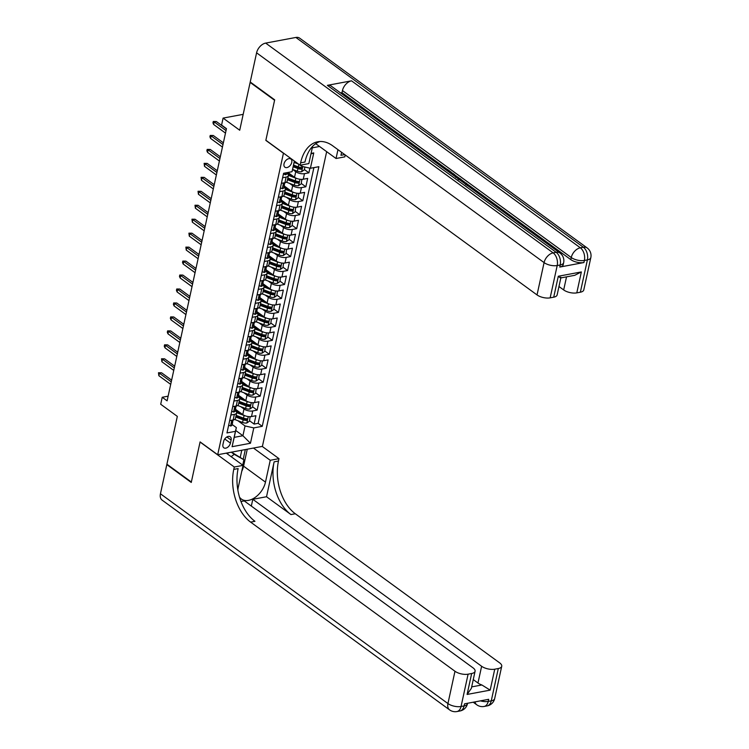 <?xml version="1.0" encoding="UTF-8"?>
<svg xmlns="http://www.w3.org/2000/svg" width="749" height="749" viewBox="0 0 749 749"><rect width="100%" height="100%" fill="white"/><g stroke="black" fill="none" stroke-linecap="round" stroke-linejoin="round"><path stroke-width="1.12" d="M284.021 163.834A5.065 3.268 126.1 0 0 284.901 167.205A5.065 3.268 126.1 0 0 288.833 166.727A5.065 3.268 126.1 0 0 291.754 162.393A5.065 3.268 126.1 0 0 290.874 159.022A5.065 3.268 126.1 0 0 286.951 159.5A5.065 3.268 126.1 0 0 284.021 163.834M243.182 114.344L223.09 118.099L239.717 130.232L250.138 82.418L274.583 100.263L265.839 140.391L283.44 153.236L217.697 454.737L262.403 446.385L326.658 151.663M250.138 82.418L250.672 82.324M217.697 454.737L200.095 441.901L191.351 482.028L166.905 464.193L177.326 416.378L160.698 404.254L162.224 397.27L167.111 400.837L226.46 128.641L221.573 125.074L223.09 118.099M235.495 409.272L242.77 414.581A6.338 2.734 12.3 0 0 251.514 416.538L255.924 415.714L254.098 424.084L249.595 420.798M237.583 412.034L235.261 410.34M240.85 406.707L243.987 409.001A6.338 2.734 12.3 0 0 252.731 410.948L257.141 410.124L252.638 406.838M240.626 398.075L238.304 396.38M257.141 410.124L258.967 401.754L254.557 402.578A6.338 2.734 12.3 0 1 245.812 400.621L238.538 395.313M241.581 381.353L248.865 386.671A6.338 2.734 12.3 0 0 257.609 388.619L262.019 387.795L260.193 396.165L255.681 392.879M243.668 384.115L241.347 382.421M244.623 367.394L251.907 372.712A6.338 2.734 12.3 0 0 260.652 374.659L265.062 373.835L263.236 382.205L258.723 378.919M246.711 370.156L244.389 368.461M247.666 353.434L254.95 358.752A6.338 2.734 12.3 0 0 263.695 360.7L268.105 359.876L266.279 368.255L261.766 364.96M249.754 356.196L247.442 354.502M250.709 339.484L257.993 344.793A6.338 2.734 12.3 0 0 266.738 346.74L271.147 345.916L269.322 354.296L264.818 351.009M252.797 342.237L250.484 340.542M253.752 325.525L261.036 330.833A6.338 2.734 12.3 0 0 269.78 332.781L274.19 331.957L272.364 340.336L267.861 337.05M255.849 328.277L253.527 326.583M256.804 311.565L264.079 316.874A6.338 2.734 12.3 0 0 272.823 318.821L277.233 317.997L275.407 326.377L270.904 323.091M258.892 314.318L256.57 312.633M259.847 297.606L267.121 302.914A6.338 2.734 12.3 0 0 275.866 304.862L280.276 304.038L278.45 312.417L273.947 309.131M261.935 300.368L259.613 298.673M262.89 283.646L270.164 288.955A6.338 2.734 12.3 0 0 278.909 290.912L283.319 290.078L281.493 298.458L276.99 295.172M264.977 286.408L262.656 284.714M265.932 269.687L273.207 274.995A6.338 2.734 12.3 0 0 281.952 276.952L286.361 276.128L284.536 284.498L280.032 281.212M268.02 272.449L265.698 270.754M268.975 255.727L276.25 261.036A6.338 2.734 12.3 0 0 284.994 262.993L289.404 262.169L287.579 270.539L283.075 267.253M271.063 258.489L268.741 256.795M272.018 241.768L279.293 247.076A6.338 2.734 12.3 0 0 288.037 249.033L292.447 248.209L290.621 256.579L286.118 253.293M274.106 244.53L271.784 242.835M275.061 227.808L282.336 233.126A6.338 2.734 12.3 0 0 291.08 235.074L295.49 234.25L293.664 242.62L289.161 239.334M277.149 230.57L274.827 228.876M278.104 213.849L285.378 219.167A6.338 2.734 12.3 0 0 294.123 221.114L298.533 220.29L296.707 228.66L292.204 225.374M280.192 216.611L277.87 214.916M281.147 199.889L288.421 205.207A6.338 2.734 12.3 0 0 297.166 207.155L301.575 206.331L299.75 214.71L295.246 211.415M283.234 202.651L280.912 200.957M284.189 185.939L291.473 191.248A6.338 2.734 12.3 0 0 300.218 193.195L304.628 192.371L302.802 200.751L298.289 197.455M286.277 188.692L283.955 186.997M287.925 172.476L294.516 177.288A6.338 2.734 12.3 0 0 303.261 179.236L307.67 178.412L305.845 186.791L301.332 183.505M289.32 174.732L286.998 173.038M282.616 177.738L286.109 177.092A6.338 2.734 -167.7 0 0 288.384 175.584A6.338 2.734 -167.7 0 0 287.036 173.328L286.951 173.272M279.574 191.697L283.066 191.042A6.338 2.734 -167.7 0 0 285.341 189.544A6.338 2.734 -167.7 0 0 283.983 187.287L283.908 187.231M276.531 205.657L280.023 205.001A6.338 2.734 -167.7 0 0 282.298 203.503A6.338 2.734 -167.7 0 0 280.941 201.247L280.866 201.191M273.488 219.616L276.98 218.961A6.338 2.734 -167.7 0 0 279.255 217.463A6.338 2.734 -167.7 0 0 277.898 215.206L277.823 215.15M270.445 233.576L273.937 232.92A6.338 2.734 -167.7 0 0 276.212 231.422A6.338 2.734 -167.7 0 0 274.855 229.166L274.78 229.11M267.393 247.535L270.895 246.88A6.338 2.734 -167.7 0 0 273.17 245.372A6.338 2.734 -167.7 0 0 271.812 243.125L271.737 243.069M264.35 261.495L267.852 260.839A6.338 2.734 -167.7 0 0 270.127 259.332A6.338 2.734 -167.7 0 0 268.769 257.085L268.694 257.029M261.307 275.454L264.809 274.799A6.338 2.734 -167.7 0 0 267.084 273.291A6.338 2.734 -167.7 0 0 265.726 271.044L265.652 270.979M258.265 289.414L261.766 288.758A6.338 2.734 -167.7 0 0 264.041 287.251A6.338 2.734 -167.7 0 0 262.684 285.004L262.599 284.938M255.222 303.373L258.714 302.718A6.338 2.734 -167.7 0 0 260.998 301.21A6.338 2.734 -167.7 0 0 259.641 298.954L259.557 298.898M252.179 317.323L255.671 316.677A6.338 2.734 -167.7 0 0 257.956 315.17A6.338 2.734 -167.7 0 0 256.598 312.913L256.514 312.857M249.136 331.283L252.628 330.637A6.338 2.734 -167.7 0 0 254.913 329.129A6.338 2.734 -167.7 0 0 253.555 326.873L253.471 326.817M246.093 345.242L249.586 344.596A6.338 2.734 -167.7 0 0 251.87 343.089A6.338 2.734 -167.7 0 0 250.512 340.832L250.428 340.776M243.051 359.202L246.543 358.546A6.338 2.734 -167.7 0 0 248.827 357.048A6.338 2.734 -167.7 0 0 247.47 354.792L247.385 354.736M240.008 373.161L243.5 372.506A6.338 2.734 -167.7 0 0 245.775 371.008A6.338 2.734 -167.7 0 0 244.427 368.751L244.343 368.695M236.965 387.121L240.457 386.465A6.338 2.734 -167.7 0 0 242.732 384.967A6.338 2.734 -167.7 0 0 241.375 382.711L241.3 382.655M233.922 401.08L237.414 400.425A6.338 2.734 -167.7 0 0 239.689 398.917A6.338 2.734 -167.7 0 0 238.332 396.67L238.257 396.614M230.43 443.118L231.104 440.047A4.906 3.165 126.1 0 0 230.252 436.789A4.906 3.165 126.1 0 0 226.441 437.247A4.906 3.165 126.1 0 0 223.614 441.451L222.94 444.522A4.906 3.165 126.1 0 0 223.792 447.79A4.906 3.165 126.1 0 0 227.602 447.322A4.906 3.165 126.1 0 0 230.43 443.118L224.737 438.97M312.286 147.843L319.561 146.476M294.46 161.11L292.044 171.708L283.581 173.291L226.975 432.922L235.429 431.34L236.356 427.585L232.171 424.524M292.044 171.708L294.366 161.044M311.069 153.423L313.756 152.918L310.404 168.272L318.868 166.699L262.253 426.321L253.799 427.904L250.447 443.258L232.087 446.694L235.429 431.34M304.918 167.055L304.3 169.883L301.585 171.736A4.194 1.816 -167.7 0 1 297.353 171.212L292.606 169.414L295.733 171.708L294.516 177.288M289.545 183.365L292.69 185.658L291.473 191.248M286.502 197.324L289.648 199.618L288.421 205.207M283.459 211.284L286.595 213.577L285.378 219.167M280.407 225.243L283.553 227.537L282.336 233.126M277.364 239.203L280.51 241.496L279.293 247.076M274.321 253.162L277.467 255.456L276.25 261.036M271.278 267.121L274.424 269.415L273.207 274.995M268.236 281.081L271.381 283.375L270.164 288.955M265.193 295.04L268.339 297.334L267.121 302.914M262.15 309L265.296 311.294L264.079 316.874M259.107 322.95L262.253 325.253L261.036 330.833M256.064 336.91L259.21 339.203L257.993 344.793M253.022 350.869L256.167 353.163L254.95 358.752M249.979 364.829L253.125 367.122L251.907 372.712M246.936 378.788L250.082 381.082L248.865 386.671M243.893 392.748L247.039 395.041L245.812 400.621M230.879 415.04L234.371 414.384A6.338 2.734 12.3 0 0 236.647 412.877A6.338 2.734 12.3 0 0 235.289 410.63L235.214 410.574M254.098 424.084L258.152 423.325L313.906 167.626M295.733 171.708A6.338 2.734 -167.7 0 0 304.478 173.656L308.888 172.832L309.899 168.16M305.845 186.791L301.435 187.615A6.338 2.734 -167.7 0 1 292.69 185.658M302.802 200.751L298.383 201.575A6.338 2.734 -167.7 0 1 289.648 199.618M299.75 214.71L295.34 215.534A6.338 2.734 -167.7 0 1 286.595 213.577M296.707 228.66L292.297 229.494A6.338 2.734 -167.7 0 1 283.553 227.537M293.664 242.62L289.254 243.444A6.338 2.734 -167.7 0 1 280.51 241.496M290.621 256.579L286.212 257.403A6.338 2.734 -167.7 0 1 277.467 255.456M287.579 270.539L283.169 271.363A6.338 2.734 -167.7 0 1 274.424 269.415M284.536 284.498L280.126 285.322A6.338 2.734 -167.7 0 1 271.381 283.375M281.493 298.458L277.083 299.282A6.338 2.734 -167.7 0 1 268.339 297.334M278.45 312.417L274.04 313.241A6.338 2.734 -167.7 0 1 265.296 311.294M275.407 326.377L270.998 327.201A6.338 2.734 -167.7 0 1 262.253 325.253M272.364 340.336L267.955 341.16A6.338 2.734 -167.7 0 1 259.21 339.203M269.322 354.296L264.912 355.12A6.338 2.734 -167.7 0 1 256.167 353.163M266.279 368.255L261.869 369.079A6.338 2.734 -167.7 0 1 253.125 367.122M263.236 382.205L258.826 383.039A6.338 2.734 -167.7 0 1 250.082 381.082M260.193 396.165L255.774 396.989A6.338 2.734 -167.7 0 1 247.039 395.041M229.662 420.62L233.154 419.964A6.338 2.734 12.3 0 0 235.429 418.466L236.647 412.877M232.705 406.66L236.197 406.014A6.338 2.734 12.3 0 0 238.472 404.507L239.689 398.917M235.748 392.701L239.24 392.055A6.338 2.734 12.3 0 0 241.515 390.547L242.732 384.967M238.791 378.741L242.283 378.095A6.338 2.734 12.3 0 0 244.558 376.588L245.775 371.008M241.833 364.791L245.326 364.136A6.338 2.734 12.3 0 0 247.61 362.628L248.827 357.048M244.876 350.832L248.368 350.176A6.338 2.734 12.3 0 0 250.653 348.669L251.87 343.089M247.919 336.872L251.411 336.217A6.338 2.734 12.3 0 0 253.696 334.709L254.913 329.129M250.962 322.913L254.454 322.257A6.338 2.734 12.3 0 0 256.738 320.75L257.956 315.17M254.005 308.953L257.497 308.298A6.338 2.734 12.3 0 0 259.781 306.79L260.998 301.21M257.047 294.994L260.54 294.338A6.338 2.734 12.3 0 0 262.824 292.84L264.041 287.251M260.09 281.034L263.592 280.379A6.338 2.734 12.3 0 0 265.867 278.881L267.084 273.291M263.133 267.075L266.635 266.419A6.338 2.734 12.3 0 0 268.91 264.921L270.127 259.332M266.176 253.115L269.677 252.46A6.338 2.734 12.3 0 0 271.953 250.962L273.17 245.372M269.219 239.156L272.72 238.51A6.338 2.734 12.3 0 0 274.995 237.002L276.212 231.422M272.271 225.196L275.763 224.55A6.338 2.734 12.3 0 0 278.038 223.043L279.255 217.463M275.314 211.246L278.806 210.591A6.338 2.734 12.3 0 0 281.081 209.083L282.298 203.503M278.356 197.287L281.849 196.631A6.338 2.734 12.3 0 0 284.124 195.124L285.341 189.544M281.399 183.327L284.892 182.672A6.338 2.734 12.3 0 0 287.167 181.164L288.384 175.584M236.356 427.585L234.222 437.35L242.919 435.731L245.054 425.956L253.799 427.904M235.729 430.478L242.919 435.731L250.447 443.258M237.798 420.666L245.054 425.956M168.132 396.165L162.224 397.27M300.143 165.211L301.66 166.325L301.978 164.874M258.152 423.325L262.253 426.321M308.888 172.832L304.375 169.546M310.404 168.272L301.66 166.325M234.222 437.35L232.087 446.694M313.756 152.918L310.957 153.938M228.67 425.151L230.608 426.012A4.194 1.816 12.3 0 0 232.059 425.029L232.639 422.38A4.194 1.816 12.3 0 0 232.565 421.799L232.387 421.406M234.371 414.384L233.005 420.704A4.194 1.816 -167.7 0 1 232.34 421.434L231.975 423.11A4.194 1.816 12.3 0 0 232.639 422.38M171.624 380.136L161.569 372.787L159.397 373.199L171.249 381.85M158.844 375.708L158.479 372.74L159.397 373.199L158.844 375.708L170.706 384.368M158.479 372.74L161.569 372.787M245.223 415.835A4.194 1.816 -167.7 0 1 244.099 415.489L236.675 412.68M241.103 413.364L236.244 411.529M250.054 416.669L249.52 421.144L246.805 422.988A4.194 1.816 -167.7 0 1 242.573 422.473L234.615 419.459M250.438 416.95L249.81 416.678M235.748 417.015L243.153 419.815A4.194 1.816 12.3 0 0 246.355 420.414L246.721 418.747A4.194 1.816 -167.7 0 1 243.519 418.139L236.113 415.339M246.355 420.414L244.942 419.393A2.135 0.927 -167.7 0 1 243.987 419.14L235.944 416.098M227.209 453.81L228.726 452.677M231.525 452.153L243.893 459.764L242.723 465.129M231.123 456.665L234.24 454.334L243.893 459.764M231.31 452.199L234.24 454.334M494.677 698.583A9.503 9.503 0 0 1 487.14 705.904A9.503 5.992 -100.6 0 0 491.26 700.839L498.31 668.529A9.503 4.101 12.3 0 0 501.727 666.273L494.677 698.583A9.503 4.101 -167.7 0 1 491.26 700.839L488.236 701.41L488.694 699.313L464.53 703.835L464.071 705.923L461.056 706.494A9.503 4.101 -167.7 0 1 447.939 703.564L454.98 671.254A9.503 4.101 12.3 0 0 468.097 674.175L461.056 706.494A9.503 5.992 79.4 0 1 456.937 711.55A9.503 9.503 0 0 1 449.587 709.883A9.503 6.132 126.1 0 1 447.939 703.564L160.445 493.778L166.812 464.605L191.257 482.45L200.067 442.041L234.297 467.011L233.772 469.38A39.594 24.97 -100.6 0 0 250.615 522.119L454.98 671.254M226.282 453.136L243.051 465.372L238.285 487.215A17.817 11.488 126.1 0 0 237.882 490.221M239.465 497.036A17.817 11.488 126.1 0 0 241.375 499.068A17.817 11.488 126.1 0 0 255.194 497.383A17.817 11.488 126.1 0 0 265.474 482.131L270.239 460.289L278.993 458.65L278.478 461.028A39.594 24.97 -100.6 0 0 295.312 513.758L499.686 662.893A9.503 4.101 12.3 0 1 501.727 666.273M243.051 465.372L234.297 467.011M471.673 686.889L481.879 684.979L490.174 690.129L467.095 694.445L471.664 673.51A9.503 4.101 12.3 0 0 475.081 671.254A9.503 4.101 12.3 0 0 473.05 667.874L244.23 500.903L240.963 501.512M251.327 506.081L252.806 499.302L481.626 666.273A9.503 4.101 12.3 0 0 494.743 669.194L490.174 690.129M266.522 496.737L274.125 461.843A39.594 24.97 -100.6 0 0 290.968 514.572L266.522 496.737L252.806 499.302M471.664 673.51L468.097 674.175M449.587 709.883L162.093 500.107A9.503 6.132 -53.9 0 1 160.445 493.778M167.336 464.511L166.812 464.605M253.471 448.052L270.239 460.289M262.225 446.413L278.993 458.65M498.31 668.529L494.743 669.194M481.879 684.979A9.503 4.101 -167.7 0 1 477.974 683.022L481.626 666.273M473.265 679.586L477.974 683.022M233.772 469.38L238.126 468.574A39.594 24.97 -100.6 0 0 254.96 521.304L250.615 522.119M467.095 694.445L471.355 688.35L475.081 671.254M247.264 449.213L243.565 466.15A17.817 11.488 -53.9 0 1 241.758 471.318M243.219 459.268L245.326 449.578M240.279 457.124L241.787 450.233M457.92 178.562L460.083 178.637L461.019 179.32L460.626 180.528M445.636 169.592L447.275 169.293L451.413 172.307L450.945 173.468M559.765 267.065L560.215 264.968A9.503 4.101 12.3 0 0 563.641 262.712L563.182 264.809A9.503 4.101 -167.7 0 1 559.765 267.065L583.93 262.543A9.503 4.101 -167.7 0 1 570.813 259.622L571.262 257.525L342.452 90.554A9.503 6.132 -53.9 0 1 351.524 80.826L327.36 85.349A9.503 6.132 -53.9 0 1 331.133 86.041L559.952 253.012A9.503 6.132 126.1 0 0 556.179 252.31L327.36 85.349M340.561 92.923L341.993 92.651L447.069 169.33M451.375 172.467L452.49 173.281M455.804 175.697L459.811 178.627M460.981 179.479L465.007 182.419M467.282 184.076L570.813 259.622M274.677 99.842L265.867 140.25L300.096 165.22L300.611 162.851A39.594 24.97 79.4 0 1 317.782 141.767A39.594 24.97 79.4 0 1 332.668 145.793L537.033 294.928L544.083 262.609L256.589 52.823L250.232 81.997L274.677 99.842M315.713 143.677L336.039 158.507L337.968 149.66M336.039 158.507L344.793 156.869L345.214 154.949M341.619 152.328L340.964 155.305A39.594 24.97 79.4 0 1 341.703 152.393M300.096 165.22L308.85 163.591L312.605 146.355M560.711 277.121C561.132 278.338 560.327 278.048 558.286 276.25L581.355 271.934L576.796 292.868L580.363 292.204L587.403 259.884L584.379 260.455L583.93 262.543M576.796 292.868A9.503 4.101 -167.7 0 1 563.679 289.947L566.534 276.849M558.969 286.511L563.679 289.947M351.524 80.826L580.344 247.797L583.359 247.236A9.503 5.992 -100.6 0 1 587.403 259.884A9.503 4.101 12.3 0 0 590.821 257.628L583.78 289.947A9.503 4.101 -167.7 0 1 580.363 292.204M256.589 52.823A9.503 6.132 -53.9 0 1 265.67 43.096L295.874 37.45A9.503 6.132 -53.9 0 1 299.647 38.152L587.141 247.928A9.503 6.132 126.1 0 0 583.359 247.236L295.874 37.45M560.842 277.907L557.134 294.928A9.503 4.101 -167.7 0 1 553.717 297.184L558.286 276.25M265.67 43.096L553.155 252.881L556.179 252.31A9.503 5.992 -100.6 0 1 560.215 264.968L557.2 265.539L550.15 297.849L553.717 297.184M550.15 297.849A9.503 4.101 -167.7 0 1 537.033 294.928M341.993 92.651L342.452 90.554M300.611 162.851L304.955 162.037A39.594 24.97 79.4 0 1 319.982 141.514M581.355 271.934L574.745 275.314L560.776 277.926M451.413 172.307L450.58 172.467L447.265 170.051L447.125 170.688M447.265 170.051L446.47 170.201M450.58 172.467L450.439 173.103M451.057 173.553L452.696 173.244L454.699 174.704L455.963 176.202L455.561 176.839M454.662 176.184L452.686 174.002L451.881 174.152M455.916 176.418L455.785 177.007M452.686 174.002L452.546 174.639M454.69 175.603L454.577 176.118M453.875 174.873L453.735 175.5M461.019 179.32L459.905 180.013M458.706 179.723L459.717 179.133L457.976 179.095M465.578 184.694L465.438 184.048M465.597 183.336L463.247 182.447M462.367 181.801L466.468 183.215L467.348 184.554L466.899 185.106M231.713 411.192L233.651 412.053A4.194 1.816 12.3 0 0 235.102 411.07L235.682 408.42A4.194 1.816 12.3 0 0 235.607 407.84L235.429 407.447M237.414 400.425L236.047 406.744A4.194 1.816 -167.7 0 1 235.383 407.475L235.017 409.151A4.194 1.816 12.3 0 0 235.682 408.42M174.667 366.177L164.611 358.837L162.439 359.239L174.292 367.89M161.887 361.748L161.522 358.78L162.439 359.239L161.887 361.748L173.749 370.409M161.522 358.78L164.611 358.837M234.755 397.232L236.693 398.094A4.194 1.816 12.3 0 0 238.145 397.11L238.725 394.461A4.194 1.816 12.3 0 0 238.65 393.88L238.472 393.487M240.457 386.465L239.09 392.785A4.194 1.816 -167.7 0 1 238.425 393.515L238.06 395.191A4.194 1.816 12.3 0 0 238.725 394.461M177.719 352.217L167.654 344.877L165.482 345.28L177.335 353.931M164.93 347.789L164.265 346.216L164.574 344.821L165.482 345.28L164.93 347.789L176.792 356.449M164.574 344.821L167.654 344.877M237.798 383.273L239.736 384.143A4.194 1.816 12.3 0 0 241.187 383.151L241.768 380.501A4.194 1.816 12.3 0 0 241.693 379.921L241.515 379.528M243.5 372.506L242.133 378.825A4.194 1.816 -167.7 0 1 241.468 379.556L241.103 381.232A4.194 1.816 12.3 0 0 241.768 380.501M180.762 338.258L170.697 330.918L168.525 331.32L180.387 339.98M167.973 333.839L167.308 332.256L167.617 330.861L168.525 331.32L167.973 333.839L179.835 342.49M167.617 330.861L170.697 330.918M240.841 369.313L242.788 370.184A4.194 1.816 12.3 0 0 244.23 369.191L244.811 366.542A4.194 1.816 12.3 0 0 244.736 365.961L244.558 365.568M246.543 358.546L245.176 364.866A4.194 1.816 -167.7 0 1 244.511 365.596L244.146 367.272A4.194 1.816 12.3 0 0 244.811 366.542M183.805 324.298L173.74 316.958L171.568 317.361L183.43 326.021M171.015 319.879L170.351 318.297L170.66 316.902L171.568 317.361L171.015 319.879L182.878 328.53M170.66 316.902L173.74 316.958M248.265 401.876A4.194 1.816 -167.7 0 1 247.142 401.53L239.717 398.721M244.146 399.404L239.287 397.569M253.096 402.719L252.563 407.184L249.848 409.029A4.194 1.816 -167.7 0 1 245.616 408.514L237.658 405.499M253.48 402.99L252.853 402.719M238.791 403.056L246.196 405.855A4.194 1.816 12.3 0 0 249.398 406.454L249.763 404.788A4.194 1.816 -167.7 0 1 246.561 404.188L239.156 401.38M249.398 406.454L247.985 405.434A2.135 0.927 -167.7 0 1 247.03 405.181L238.987 402.138M251.308 387.916A4.194 1.816 -167.7 0 1 250.185 387.57L242.76 384.761M247.189 385.445L242.33 383.61M256.139 388.759L255.606 393.225L252.89 395.069A4.194 1.816 -167.7 0 1 248.659 394.554L240.701 391.54M256.523 389.04L255.896 388.759M241.833 389.096L249.239 391.905A4.194 1.816 12.3 0 0 252.441 392.504L252.806 390.828A4.194 1.816 -167.7 0 1 249.604 390.229L242.199 387.42M252.441 392.504L251.027 391.474A2.135 0.927 -167.7 0 1 250.072 391.221L242.03 388.179M254.351 373.957A4.194 1.816 -167.7 0 1 253.228 373.611L245.803 370.811M250.232 371.485L245.372 369.65M259.182 374.8L258.648 379.266L255.933 381.11A4.194 1.816 -167.7 0 1 251.701 380.595L243.753 377.58M259.566 375.08L258.939 374.8M244.876 375.137L252.282 377.945A4.194 1.816 12.3 0 0 255.484 378.545L255.849 376.869A4.194 1.816 -167.7 0 1 252.647 376.27L245.241 373.461M255.484 378.545L254.08 377.515A2.135 0.927 -167.7 0 1 253.115 377.262L245.082 374.219M257.394 359.997A4.194 1.816 -167.7 0 1 256.27 359.66L248.846 356.852M253.274 357.526L248.415 355.691M262.225 360.84L261.691 365.306L258.976 367.15A4.194 1.816 -167.7 0 1 254.744 366.636L246.796 363.621M262.609 361.121L261.981 360.84M247.919 361.177L255.325 363.986A4.194 1.816 12.3 0 0 258.527 364.585L258.892 362.909A4.194 1.816 -167.7 0 1 255.69 362.31L248.284 359.511M258.527 364.585L257.122 363.555A2.135 0.927 -167.7 0 1 256.158 363.302L248.125 360.26M243.893 355.354L245.831 356.224A4.194 1.816 12.3 0 0 247.273 355.232L247.853 352.582A4.194 1.816 12.3 0 0 247.779 352.002L247.601 351.609M249.586 344.596L248.219 350.906A4.194 1.816 -167.7 0 1 247.554 351.637L247.189 353.313A4.194 1.816 12.3 0 0 247.853 352.582M186.847 310.339L176.783 302.999L174.611 303.401L186.473 312.061M174.058 305.92L173.393 304.337L173.702 302.942L174.611 303.401L174.058 305.92L185.921 314.571M173.702 302.942L176.783 302.999M260.437 346.038A4.194 1.816 -167.7 0 1 259.313 345.701L251.889 342.892M256.317 343.566L251.458 341.731M265.268 346.881L264.743 351.347L262.019 353.191A4.194 1.816 -167.7 0 1 257.787 352.676L249.838 349.671M265.652 347.162L265.024 346.881M250.962 347.227L258.368 350.026A4.194 1.816 12.3 0 0 261.57 350.626L261.935 348.95A4.194 1.816 -167.7 0 1 258.733 348.351L251.327 345.551M261.57 350.626L260.165 349.596A2.135 0.927 -167.7 0 1 259.201 349.343L251.168 346.3M246.936 341.394L248.874 342.265A4.194 1.816 12.3 0 0 250.325 341.282L250.896 338.623A4.194 1.816 12.3 0 0 250.821 338.042L250.643 337.659M252.628 330.637L251.261 336.947A4.194 1.816 -167.7 0 1 250.597 337.677L250.232 339.353A4.194 1.816 12.3 0 0 250.896 338.623M189.89 296.379L179.826 289.039L177.653 289.442L189.516 298.102M177.101 291.96L176.436 290.378L176.745 288.983L177.653 289.442L177.101 291.96L188.963 300.611M176.745 288.983L179.826 289.039M263.479 332.088A4.194 1.816 -167.7 0 1 262.356 331.741L254.932 328.933M259.36 329.616L254.501 327.772M268.311 332.921L267.786 337.387L265.062 339.241A4.194 1.816 -167.7 0 1 260.83 338.717L252.881 335.711M268.694 333.202L268.067 332.921M254.005 333.268L261.41 336.067A4.194 1.816 12.3 0 0 264.612 336.666L264.977 334.99A4.194 1.816 -167.7 0 1 261.776 334.391L254.37 331.592M264.612 336.666L263.208 335.636A2.135 0.927 -167.7 0 1 262.244 335.383L254.211 332.35M249.979 327.435L251.917 328.305A4.194 1.816 12.3 0 0 253.368 327.322L253.939 324.663A4.194 1.816 12.3 0 0 253.864 324.083L253.686 323.699M255.671 316.677L254.304 322.988A4.194 1.816 -167.7 0 1 253.639 323.718L253.274 325.394A4.194 1.816 12.3 0 0 253.939 324.663M192.933 282.42L182.868 275.08L180.696 275.492L192.559 284.143M180.153 278.001L179.479 276.428L179.788 275.023L180.696 275.492L180.153 278.001L192.006 286.652M179.788 275.023L182.868 275.08M266.522 318.128A4.194 1.816 -167.7 0 1 265.399 317.782L257.984 314.973M262.403 315.657L257.544 313.812M271.353 318.962L270.829 323.428L268.105 325.281A4.194 1.816 -167.7 0 1 263.873 324.757L255.924 321.752M271.737 319.243L271.119 318.962M257.047 319.308L264.453 322.107A4.194 1.816 12.3 0 0 267.655 322.707L268.02 321.031A4.194 1.816 -167.7 0 1 264.818 320.432L257.413 317.632M267.655 322.707L266.251 321.677A2.135 0.927 -167.7 0 1 265.286 321.424L257.253 318.391M253.022 313.475L254.96 314.346A4.194 1.816 12.3 0 0 256.411 313.363L256.982 310.704A4.194 1.816 12.3 0 0 256.907 310.133L256.738 309.74M258.714 302.718L257.347 309.037A4.194 1.816 -167.7 0 1 256.692 309.758L256.327 311.434A4.194 1.816 12.3 0 0 256.982 310.704M195.976 268.46L185.911 261.12L183.739 261.532L195.601 270.183M183.196 264.041L182.522 262.468L182.831 261.064L183.739 261.532L183.196 264.041L195.049 272.692M182.831 261.064L185.911 261.12M269.565 304.169A4.194 1.816 -167.7 0 1 268.442 303.822L261.026 301.014M265.446 301.697L260.586 299.853M274.396 305.002L273.872 309.468L271.147 311.322A4.194 1.816 -167.7 0 1 266.925 310.798L258.967 307.792M274.78 305.283L274.162 305.002M260.1 305.349L267.496 308.148A4.194 1.816 12.3 0 0 270.698 308.747L271.063 307.071A4.194 1.816 -167.7 0 1 267.861 306.472L260.465 303.673M270.698 308.747L269.294 307.717A2.135 0.927 -167.7 0 1 268.329 307.474L260.296 304.431M256.064 299.516L258.002 300.386A4.194 1.816 12.3 0 0 259.454 299.403L260.034 296.754A4.194 1.816 12.3 0 0 259.95 296.173L259.781 295.78M261.766 288.758L260.399 295.078A4.194 1.816 -167.7 0 1 259.734 295.799L259.369 297.475A4.194 1.816 12.3 0 0 260.034 296.754M199.019 254.501L188.954 247.161L186.782 247.573L198.644 256.224M186.239 250.082L185.874 247.114L186.782 247.573L186.239 250.082L198.092 258.733M185.874 247.114L188.954 247.161M272.617 290.209A4.194 1.816 -167.7 0 1 271.484 289.863L264.069 287.054M268.488 287.738L263.629 285.893M277.439 291.043L276.915 295.509L274.19 297.362A4.194 1.816 -167.7 0 1 269.968 296.838L262.01 293.833M277.823 291.324L277.205 291.043M263.142 291.389L270.539 294.188A4.194 1.816 12.3 0 0 273.741 294.788L274.106 293.112A4.194 1.816 -167.7 0 1 270.904 292.513L263.508 289.713M273.741 294.788L272.336 293.767A2.135 0.927 -167.7 0 1 271.372 293.514L263.339 290.472M259.107 285.566L261.045 286.427A4.194 1.816 12.3 0 0 262.496 285.444L263.077 282.794A4.194 1.816 12.3 0 0 262.993 282.214L262.824 281.821M264.809 274.799L263.442 281.118A4.194 1.816 -167.7 0 1 262.777 281.839L262.412 283.515A4.194 1.816 12.3 0 0 263.077 282.794M202.061 240.541L192.006 233.201L189.825 233.613L201.687 242.264M189.282 236.122L188.917 233.154L189.825 233.613L189.282 236.122L201.144 244.783M188.917 233.154L192.006 233.201M275.66 276.25A4.194 1.816 -167.7 0 1 274.527 275.904L267.112 273.095M271.531 273.778L266.681 271.934M280.482 277.083L279.957 281.558L277.233 283.403A4.194 1.816 -167.7 0 1 273.011 282.888L265.052 279.873M280.866 277.364L280.248 277.083M266.185 277.43L273.582 280.229A4.194 1.816 12.3 0 0 276.784 280.828L277.149 279.152A4.194 1.816 -167.7 0 1 273.947 278.553L266.55 275.754M276.784 280.828L275.379 279.808A2.135 0.927 -167.7 0 1 274.415 279.555L266.382 276.512M262.15 271.606L264.088 272.467A4.194 1.816 12.3 0 0 265.539 271.484L266.12 268.835A4.194 1.816 12.3 0 0 266.035 268.254L265.867 267.861M267.852 260.839L266.485 267.159A4.194 1.816 -167.7 0 1 265.82 267.889L265.455 269.556A4.194 1.816 12.3 0 0 266.12 268.835M205.104 226.591L195.049 219.242L192.868 219.654L204.73 228.305M192.324 222.163L191.959 219.195L192.868 219.654L192.324 222.163L204.187 230.823M191.959 219.195L195.049 219.242M278.703 262.29A4.194 1.816 -167.7 0 1 277.57 261.944L270.155 259.135M274.583 259.819L269.724 257.984M283.525 263.124L283 267.599L280.276 269.443A4.194 1.816 -167.7 0 1 276.053 268.928L268.095 265.914M283.908 263.405L283.291 263.133M269.228 263.47L276.634 266.269A4.194 1.816 12.3 0 0 279.826 266.869L280.192 265.193A4.194 1.816 -167.7 0 1 276.999 264.594L269.593 261.794M279.826 266.869L278.422 265.848A2.135 0.927 -167.7 0 1 277.458 265.595L269.425 262.553M265.193 257.647L267.131 258.508A4.194 1.816 12.3 0 0 268.582 257.525L269.163 254.875A4.194 1.816 12.3 0 0 269.088 254.295L268.91 253.902M270.895 246.88L269.528 253.199A4.194 1.816 -167.7 0 1 268.863 253.93L268.498 255.606A4.194 1.816 12.3 0 0 269.163 254.875M208.147 212.632L198.092 205.292L195.91 205.694L207.773 214.345M195.367 208.203L195.002 205.235L195.91 205.694L195.367 208.203L207.23 216.864M195.002 205.235L198.092 205.292M281.746 248.331A4.194 1.816 -167.7 0 1 280.613 247.985L273.198 245.176M277.626 245.859L272.767 244.024M286.577 249.174L286.043 253.639L283.319 255.484A4.194 1.816 -167.7 0 1 279.096 254.969L271.138 251.954M286.961 249.445L286.333 249.174M272.271 249.511L279.677 252.31A4.194 1.816 12.3 0 0 282.869 252.909L283.234 251.243A4.194 1.816 -167.7 0 1 280.042 250.643L272.636 247.835M282.869 252.909L281.465 251.889A2.135 0.927 -167.7 0 1 280.51 251.636L272.467 248.593M268.236 243.687L270.174 244.548A4.194 1.816 12.3 0 0 271.625 243.565L272.205 240.916A4.194 1.816 12.3 0 0 272.13 240.335L271.953 239.942M273.937 232.92L272.57 239.24A4.194 1.816 -167.7 0 1 271.906 239.97L271.541 241.646A4.194 1.816 12.3 0 0 272.205 240.916M211.19 198.672L201.135 191.332L198.953 191.735L210.815 200.386M198.41 194.244L198.045 191.276L198.953 191.735L198.41 194.244L210.272 202.904M198.045 191.276L201.135 191.332M284.789 234.371A4.194 1.816 -167.7 0 1 283.656 234.025L276.241 231.216M280.669 231.9L275.81 230.065M289.62 235.214L289.086 239.68L286.361 241.524A4.194 1.816 -167.7 0 1 282.139 241.009L274.181 237.995M290.003 235.495L289.376 235.214M275.314 235.551L282.719 238.36A4.194 1.816 12.3 0 0 285.921 238.959L286.287 237.283A4.194 1.816 -167.7 0 1 283.085 236.684L275.679 233.875M285.921 238.959L284.508 237.929A2.135 0.927 -167.7 0 1 283.553 237.676L275.51 234.634M271.278 229.728L273.216 230.598A4.194 1.816 12.3 0 0 274.668 229.606L275.248 226.956A4.194 1.816 12.3 0 0 275.173 226.376L274.995 225.983M276.98 218.961L275.613 225.28A4.194 1.816 -167.7 0 1 274.949 226.011L274.583 227.687A4.194 1.816 12.3 0 0 275.248 226.956M214.233 184.713L204.177 177.373L202.005 177.775L213.858 186.426M201.453 180.284L201.088 177.316L202.005 177.775L201.453 180.284L213.315 188.945M201.088 177.316L204.177 177.373M287.831 220.412A4.194 1.816 -167.7 0 1 286.708 220.066L279.283 217.257M283.712 217.94L278.853 216.105M292.662 221.255L292.129 225.721L289.414 227.565A4.194 1.816 -167.7 0 1 285.182 227.05L277.224 224.035M293.046 221.535L292.419 221.255M278.356 221.592L285.762 224.4A4.194 1.816 12.3 0 0 288.964 225L289.329 223.324A4.194 1.816 -167.7 0 1 286.127 222.725L278.722 219.916M288.964 225L287.55 223.97A2.135 0.927 -167.7 0 1 286.595 223.717L278.553 220.674M274.321 215.768L276.259 216.639A4.194 1.816 12.3 0 0 277.71 215.646L278.291 212.997A4.194 1.816 12.3 0 0 278.216 212.416L278.038 212.023M280.023 205.001L278.656 211.321A4.194 1.816 -167.7 0 1 277.991 212.051L277.626 213.727A4.194 1.816 12.3 0 0 278.291 212.997M217.276 170.753L207.22 163.413L205.048 163.816L216.901 172.476M204.496 166.334L204.131 163.357L205.048 163.816L204.496 166.334L216.358 174.985M204.131 163.357L207.22 163.413M290.874 206.452A4.194 1.816 -167.7 0 1 289.751 206.115L282.326 203.307M286.755 203.981L281.896 202.146M295.705 207.295L295.172 211.761L292.456 213.605A4.194 1.816 -167.7 0 1 288.225 213.09L280.266 210.076M296.089 207.576L295.462 207.295M281.399 207.632L288.805 210.441A4.194 1.816 12.3 0 0 292.007 211.04L292.372 209.364A4.194 1.816 -167.7 0 1 289.17 208.765L281.764 205.956M292.007 211.04L290.593 210.01A2.135 0.927 -167.7 0 1 289.638 209.757L281.596 206.715M277.364 201.809L279.302 202.679A4.194 1.816 12.3 0 0 280.753 201.687L281.334 199.037A4.194 1.816 12.3 0 0 281.259 198.457L281.081 198.064M283.066 191.042L281.699 197.362A4.194 1.816 -167.7 0 1 281.034 198.092L280.669 199.768A4.194 1.816 12.3 0 0 281.334 199.037M220.328 156.794L210.263 149.454L208.091 149.856L219.944 158.516M207.539 152.375L206.874 150.792L207.183 149.397L208.091 149.856L207.539 152.375L219.401 161.026M207.183 149.397L210.263 149.454M293.917 192.493A4.194 1.816 -167.7 0 1 292.793 192.156L285.369 189.347M289.797 190.021L284.938 188.186M298.748 193.336L298.214 197.802L295.499 199.646A4.194 1.816 -167.7 0 1 291.267 199.131L283.309 196.116M299.132 193.617L298.505 193.336M284.442 193.673L291.848 196.481A4.194 1.816 12.3 0 0 295.05 197.081L295.415 195.405A4.194 1.816 -167.7 0 1 292.213 194.806L284.807 192.006M295.05 197.081L293.636 196.051A2.135 0.927 -167.7 0 1 292.681 195.798L284.639 192.755M280.407 187.849L282.345 188.72A4.194 1.816 12.3 0 0 283.796 187.737L284.377 185.078A4.194 1.816 12.3 0 0 284.302 184.497L284.124 184.114M286.109 177.092L284.742 183.402A4.194 1.816 -167.7 0 1 284.077 184.132L283.712 185.808A4.194 1.816 12.3 0 0 284.377 185.078M223.371 142.834L213.306 135.494L211.134 135.897L222.996 144.557M210.581 138.415L209.917 136.833L210.226 135.438L211.134 135.897L210.581 138.415L222.444 147.066M210.226 135.438L213.306 135.494M296.96 178.534A4.194 1.816 -167.7 0 1 295.836 178.196L288.412 175.388M292.84 176.071L287.981 174.227M301.791 179.376L301.257 183.842L298.542 185.686A4.194 1.816 -167.7 0 1 294.31 185.172L286.361 182.166M302.175 179.657L301.547 179.376M287.485 179.723L294.891 182.522A4.194 1.816 12.3 0 0 298.093 183.121L298.458 181.445A4.194 1.816 -167.7 0 1 295.256 180.846L287.85 178.047M298.093 183.121L296.688 182.091A2.135 0.927 -167.7 0 1 295.724 181.838L287.691 178.796M283.45 173.89L285.397 174.76A4.194 1.816 12.3 0 0 286.839 173.777L287.092 172.635M226.413 128.875L216.349 121.535L214.177 121.937L226.039 130.598M213.624 124.456L212.959 122.873L213.268 121.478L214.177 121.937L213.624 124.456L225.486 133.107M213.268 121.478L216.349 121.535M295.752 162.056L294.366 161.531M298.589 164.125L294.16 162.449M293.224 166.774L297.933 168.562A4.194 1.816 12.3 0 0 301.135 169.162L301.501 167.486A4.194 1.816 -167.7 0 1 298.299 166.887L293.589 165.098M301.135 169.162L299.731 168.132A2.135 0.927 -167.7 0 1 298.767 167.879L293.421 165.857M243.987 409.001L242.77 414.581M252.731 410.948L251.514 416.538M304.478 173.656L303.261 179.236M301.435 187.615L300.218 193.195M298.383 201.575L297.166 207.155M295.34 215.534L294.123 221.114M292.297 229.494L291.08 235.074M289.254 243.444L288.037 249.033M286.212 257.403L284.994 262.993M283.169 271.363L281.952 276.952M280.126 285.322L278.909 290.912M277.083 299.282L275.866 304.862M274.04 313.241L272.823 318.821M270.998 327.201L269.78 332.781M267.955 341.16L266.738 346.74M264.912 355.12L263.695 360.7M261.869 369.079L260.652 374.659M258.826 383.039L257.609 388.619M255.774 396.989L254.557 402.578M226.881 436.967L231.104 440.047M231.816 420.217L230.561 425.994M246.87 422.942L248.256 416.566M243.519 418.139L244.099 415.489M242.573 422.473L243.153 419.815M274.125 461.843L278.478 461.028M290.968 514.572L295.312 513.758M467.498 703.667A9.503 4.101 -167.7 0 1 464.071 705.923A9.503 5.992 -100.6 0 1 459.952 710.988A9.503 9.503 0 0 0 467.498 703.667L467.582 703.264M475.025 701.869A9.503 6.132 126.1 0 0 476.767 704.8A9.503 9.503 0 0 0 484.116 706.466A9.503 5.992 79.4 0 0 488.236 701.41A9.503 4.101 -167.7 0 1 480.399 700.867M243.565 466.15L265.474 482.131M340.964 155.305L344.737 154.603M571.262 257.525A9.503 4.101 12.3 0 0 584.379 260.455A9.503 5.992 79.4 0 0 580.344 247.797A9.503 6.132 126.1 0 0 571.262 257.525M544.083 262.609A9.503 4.101 12.3 0 0 557.2 265.539A9.503 5.992 79.4 0 0 553.155 252.881A9.503 6.132 126.1 0 0 544.083 262.609M234.858 406.258L233.604 412.034M237.901 392.298L236.647 398.075M240.944 378.339L239.689 384.115M243.987 364.379L242.732 370.156M249.913 408.982L251.299 402.606M246.561 404.188L247.142 401.53M245.616 408.514L246.196 405.855M252.956 395.023L254.342 388.647M249.604 390.229L250.185 387.57M248.659 394.554L249.239 391.905M255.999 381.063L257.394 374.687M252.647 376.27L253.228 373.611M251.701 380.595L252.282 377.945M259.042 367.104L260.437 360.737M255.69 362.31L256.27 359.66M254.744 366.636L255.325 363.986M247.03 350.429L245.775 356.196M262.084 353.154L263.479 346.778M258.733 348.351L259.313 345.701M257.787 352.676L258.368 350.026M250.082 336.47L248.818 342.237M265.127 339.194L266.522 332.818M261.776 334.391L262.356 331.741M260.83 338.717L261.41 336.067M253.125 322.51L251.861 328.277M268.17 325.235L269.565 318.859M264.818 320.432L265.399 317.782M263.873 324.757L264.453 322.107M256.167 308.551L254.903 314.318M271.213 311.275L272.608 304.899M267.861 306.472L268.442 303.822M266.925 310.798L267.496 308.148M259.21 294.591L257.946 300.368M274.256 297.316L275.651 290.94M270.904 292.513L271.484 289.863M269.968 296.838L270.539 294.188M262.253 280.632L260.989 286.408M277.308 283.356L278.694 276.98M273.947 278.553L274.527 275.904M273.011 282.888L273.582 280.229M265.296 266.672L264.032 272.449M280.351 269.397L281.736 263.021M276.999 264.594L277.57 261.944M276.053 268.928L276.634 266.269M268.339 252.713L267.084 258.489M283.394 255.437L284.779 249.061M280.042 250.643L280.613 247.985M279.096 254.969L279.677 252.31M271.381 238.753L270.127 244.53M286.436 241.478L287.822 235.102M283.085 236.684L283.656 234.025M282.139 241.009L282.719 238.36M274.424 224.794L273.17 230.57M289.479 227.518L290.865 221.142M286.127 222.725L286.708 220.066M285.182 227.05L285.762 224.4M277.467 210.834L276.212 216.611M292.522 213.559L293.908 207.183M289.17 208.765L289.751 206.115M288.225 213.09L288.805 210.441M280.51 196.884L279.255 202.651M295.565 199.599L296.95 193.233M292.213 194.806L292.793 192.156M291.267 199.131L291.848 196.481M283.553 182.925L282.298 188.692M298.608 185.649L300.003 179.273M295.256 180.846L295.836 178.196M294.31 185.172L294.891 182.522M285.743 172.888L285.341 174.732M301.65 171.69L302.765 166.568M298.299 166.887L298.86 164.321M297.353 171.212L297.933 168.562M459.952 710.988L456.937 711.55M473.218 702.206L476.767 704.8M487.14 705.904L484.116 706.466M590.821 257.628A9.503 9.503 0 0 0 587.141 247.928M563.641 262.712A9.503 9.503 0 0 0 559.952 253.012M455.701 177.429L455.944 176.315M467.104 185.668L467.348 184.554"/></g></svg>
